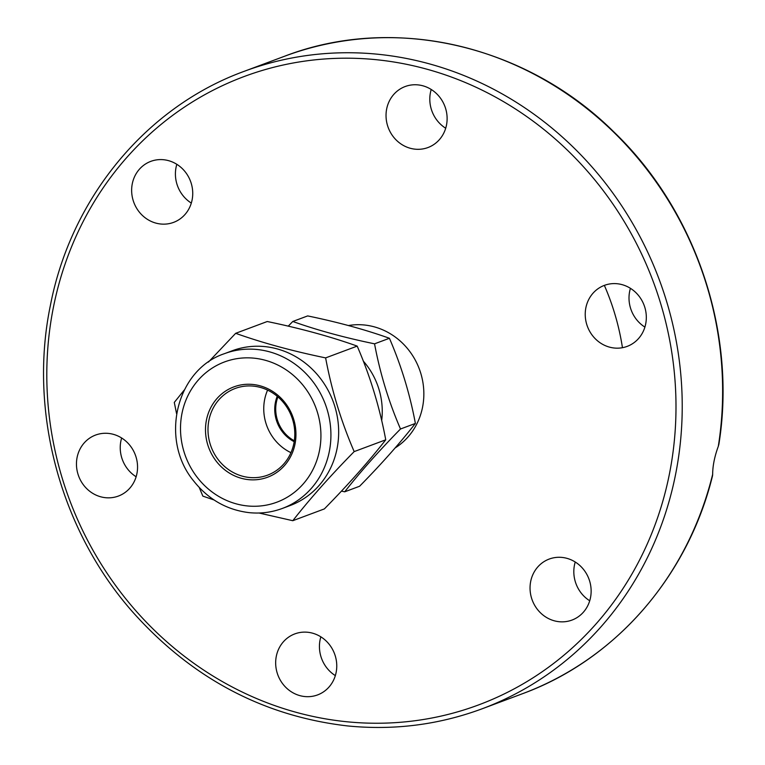 <?xml version="1.0" encoding="UTF-8"?>
<svg xmlns="http://www.w3.org/2000/svg" width="765" height="765" viewBox="0 0 765 765"><rect width="100%" height="100%" fill="white"/><g stroke="black" fill="none" stroke-linecap="round" stroke-linejoin="round"><path stroke-width="1.15" d="M348.477 325.536A66.584 61.869 69.5 0 1 422.51 407.429A66.584 61.869 69.5 0 1 395.18 447.908M622.452 347.693A234.75 218.111 -110.5 0 0 604.36 285.383A32.56 30.256 69.5 0 1 644.111 305.273A32.56 30.256 69.5 0 1 627.176 346.382A32.56 30.256 69.5 0 1 625.273 347.023A32.56 30.256 69.5 0 1 587.08 325.479A32.56 30.256 69.5 0 1 604.34 285.393M630.427 288.329A32.56 30.256 -110.5 0 0 644.905 327.095M176.83 164.312A32.56 30.256 -110.5 0 0 185.56 198.489A32.56 30.256 -110.5 0 0 191.317 203.079M431.221 89.476A32.56 30.256 -110.5 0 0 430.456 92.517A32.56 30.256 -110.5 0 0 445.699 128.243M718.306 446.311L718.89 444.216C736.886 332.708 695.787 210.471 613.913 131.982C526.11 44.752 393.401 14.2 284.437 56.294A340.215 316.098 69.5 0 1 603.336 122.467A340.215 316.098 69.5 0 1 718.306 446.311C714.558 456.581 712.684 465.904 712.664 474.29A340.215 316.098 69.5 0 1 522.524 693.702L482.122 708.792A340.215 316.098 -110.5 0 0 672.263 489.38A340.215 316.098 -110.5 0 0 573.415 147.377A340.215 316.098 -110.5 0 0 244.035 71.384C146.402 106.947 71.288 197.657 50.48 304.967C28.362 410.767 60.005 529.342 132.23 611.474C191.393 677.991 263.131 716.136 347.453 725.918C393.965 730.527 438.852 724.818 482.122 708.792M522.524 693.702C615.28 659.803 687.993 576.322 712.54 475.734L712.664 474.29M97.518 434.415A32.56 30.256 69.5 0 1 135.701 455.959A32.56 30.256 69.5 0 1 118.441 496.045A32.56 30.256 69.5 0 1 78.671 476.165A32.56 30.256 69.5 0 1 95.606 435.046A32.56 30.256 69.5 0 1 97.518 434.415M121.654 437.991A32.56 30.256 -110.5 0 0 136.132 476.758M276.318 656.227A32.56 30.256 69.5 0 1 294.812 633.898A32.56 30.256 69.5 0 1 334.554 653.807A32.56 30.256 69.5 0 1 317.609 694.907A32.56 30.256 69.5 0 1 286.579 688.108A32.56 30.256 69.5 0 1 276.318 656.227M320.851 636.843A32.56 30.256 -110.5 0 0 320.086 639.875A32.56 30.256 -110.5 0 0 335.338 675.61M540.195 612.535A32.56 30.256 69.5 0 1 549.203 559.062A32.56 30.256 69.5 0 1 588.935 578.981A32.56 30.256 69.5 0 1 571.99 620.071A32.56 30.256 69.5 0 1 540.195 612.535M575.242 562.007A32.56 30.256 -110.5 0 0 583.963 596.184A32.56 30.256 -110.5 0 0 589.719 600.774M182.586 168.902A32.56 30.256 69.5 0 1 173.579 222.376A32.56 30.256 69.5 0 1 133.846 202.457A32.56 30.256 69.5 0 1 150.801 161.367A32.56 30.256 69.5 0 1 182.586 168.902M446.464 125.211A32.56 30.256 69.5 0 1 427.97 147.54A32.56 30.256 69.5 0 1 388.238 127.621A32.56 30.256 69.5 0 1 405.182 86.531A32.56 30.256 69.5 0 1 436.213 93.33A32.56 30.256 69.5 0 1 446.464 125.211M176.562 413.626L174.286 402.419L184.25 390.035M208.443 362.065L235.677 333.31L267.243 321.52C300.578 328.405 330.557 336.6 357.188 346.105C370.174 376.131 379.698 407.363 385.742 439.808C368.673 461.62 348.218 484.656 324.36 508.916L292.794 520.707L259.019 513.009M214.028 499.956L202.849 496.122L199.263 487.525M235.677 333.31C262.118 342.768 292.096 350.963 325.622 357.896C331.666 390.341 341.19 421.572 354.176 451.599C330.317 475.868 309.854 498.904 292.794 520.707M282.323 508.448L290.069 505.56A82.62 76.768 -110.5 0 0 337.002 448.892A82.62 76.768 -110.5 0 0 310.982 368.003A82.62 76.768 -110.5 0 0 232.254 350.753L224.508 353.65A82.62 76.768 69.5 0 1 303.236 370.901A82.62 76.768 69.5 0 1 329.256 451.78A82.62 76.768 69.5 0 1 282.323 508.448C271.69 512.387 260.664 513.793 249.256 512.655C226.803 509.959 208.252 499.363 193.593 480.869C159.445 439.636 176.141 369.591 224.508 353.65M325.622 357.896L357.188 346.105M354.176 451.599L385.742 439.808M206.464 419.956A48.214 44.8 69.5 0 1 280.927 398.049A48.214 44.8 69.5 0 1 264.776 478.163A48.214 44.8 69.5 0 1 206.464 419.956M208.922 420.195A46.273 42.993 -110.5 0 0 223.495 465.483A46.273 42.993 -110.5 0 0 267.587 475.151A46.273 42.993 -110.5 0 0 291.666 416.762A46.273 42.993 -110.5 0 0 235.209 388.457A46.273 42.993 -110.5 0 0 208.922 420.195M381.687 420.549A71.441 66.383 -110.5 0 0 363.327 361.128M267.587 390.112A46.273 42.993 -110.5 0 0 264.68 399.368A46.273 42.993 -110.5 0 0 290.958 452.67M288.252 326.148L292.794 321.472C316.834 330.069 344.087 337.528 374.554 343.829C380.052 373.32 388.706 401.702 400.506 428.993C378.828 451.054 360.229 471.986 344.709 491.809L341.448 491.12M277.226 396.289A34.559 32.111 -110.5 0 0 275.429 402.304A34.559 32.111 -110.5 0 0 294.181 441.682M400.506 428.993L415.385 423.437C399.866 443.26 381.266 464.202 359.588 486.253L344.709 491.809M415.385 423.437C409.887 393.956 401.233 365.565 389.423 338.273C365.23 329.629 337.977 322.18 307.673 315.916L292.794 321.472M389.423 338.273L374.554 343.829M277.685 396.672A34.559 32.111 -110.5 0 0 276.136 402.036A34.559 32.111 -110.5 0 0 294.276 441.099M277.905 396.872A34.262 31.834 -110.5 0 0 276.404 402.113A34.262 31.834 -110.5 0 0 294.315 440.803M53.56 306.555A335.347 311.584 69.5 0 1 571.484 154.195A335.347 311.584 69.5 0 1 459.134 711.402A335.347 311.584 69.5 0 1 53.56 306.555M319.426 450.834A74.846 69.538 -110.5 0 0 228.907 360.478A74.846 69.538 -110.5 0 0 203.834 484.847A74.846 69.538 -110.5 0 0 319.426 450.834M244.035 71.384L284.437 56.294"/></g></svg>
